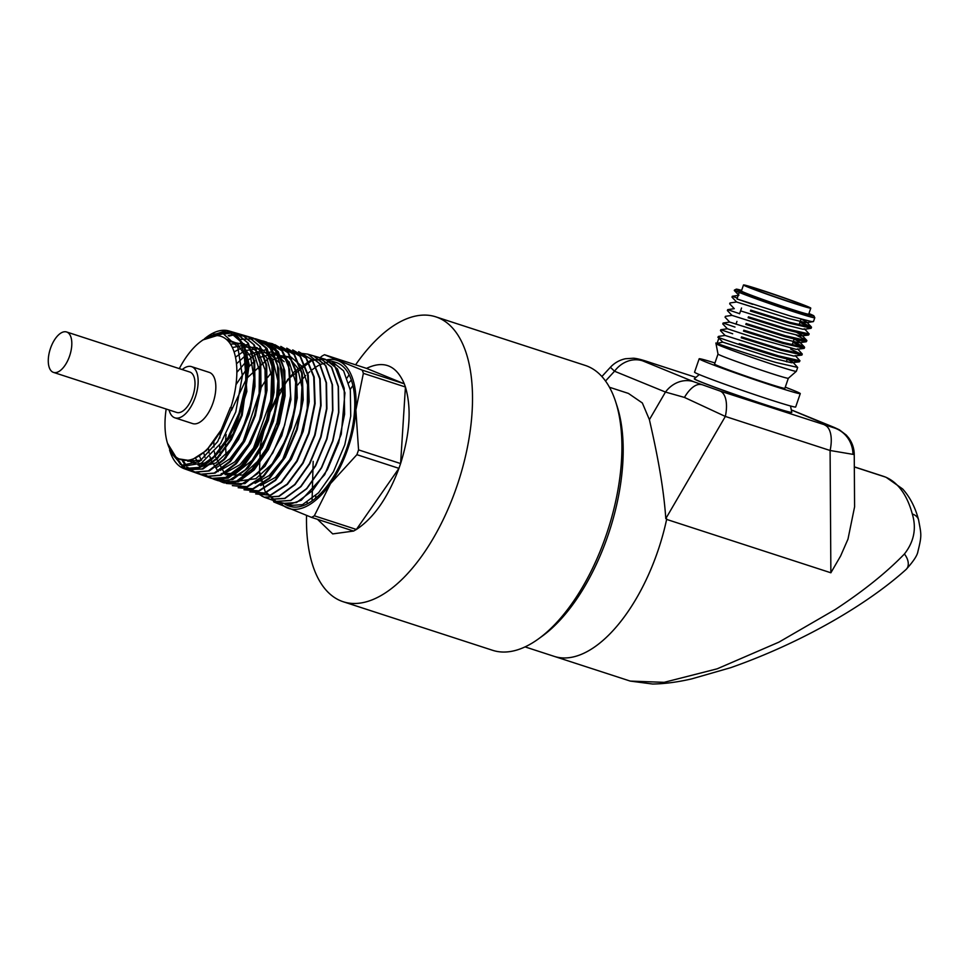 <?xml version="1.0" encoding="UTF-8"?>
<svg xmlns="http://www.w3.org/2000/svg" width="969" height="969" viewBox="0 0 969 969"><rect width="100%" height="100%" fill="white"/><g stroke="black" fill="none" stroke-linecap="round" stroke-linejoin="round"><path stroke-width="1.45" d="M280.283 502.838A77.895 37.694 -72 0 0 287.563 508.01A77.895 37.694 -72 0 0 330.514 483.579A77.895 37.694 -72 0 0 347.871 448.683A77.895 37.694 -72 0 0 355.865 409.96L358.554 449.882A88.518 42.83 108 0 1 357.743 452.293A88.518 42.83 108 0 1 356.895 454.679L398.949 468.354L400.597 463.557L405.43 387.006L404.291 383.821L366.536 368.377C383.724 360.165 396.309 365.301 404.291 383.821M763.717 291.063A29.918 0.933 19 0 0 748.855 286.812A29.918 0.933 19 0 0 790.571 302.049A29.918 0.933 19 0 0 805.433 306.301A29.918 0.933 19 0 0 763.717 291.063M788.318 378.285A37.185 1.163 19 0 1 769.858 372.98A37.185 1.163 19 0 1 718.017 354.085A37.185 1.163 19 0 1 718.017 354.06L714.565 364.102A37.185 1.163 19 0 0 766.406 383.021A37.185 1.163 19 0 0 784.878 388.303L788.33 378.273A37.185 1.163 19 0 0 788.33 378.273L796.336 371.321A42.491 1.332 19 0 0 796.348 371.309L797.681 367.433L776.181 362.527C747.608 354.206 708.436 340.616 717.072 343.377M718.017 354.085L715.994 343.656A42.491 1.332 19 0 0 715.994 343.656A42.491 1.332 19 0 0 775.236 365.265A42.491 1.332 19 0 0 796.336 371.321M743.489 284.971L741.418 290.991A35.587 1.114 19 0 0 791.043 309.111A35.587 1.114 19 0 0 808.715 314.162L810.787 308.142A35.587 1.114 19 0 0 761.174 290.034A35.587 1.114 19 0 0 743.489 284.971A35.587 1.114 19 0 0 793.114 303.091A35.587 1.114 19 0 0 810.787 308.142M714.952 362.963A53.465 1.672 19 0 0 699.158 358.796L694.555 372.181A53.465 1.672 19 0 0 769.107 399.398A53.465 1.672 19 0 0 795.67 406.992L800.273 393.608A53.465 1.672 19 0 0 785.265 387.176M699.158 358.796A53.465 1.672 19 0 0 773.71 386.013A53.465 1.672 19 0 0 800.273 393.608M766.164 405.066A51.551 1.611 19 0 0 791.77 412.394L791.794 412.322A51.551 1.611 -161 0 1 766.188 404.994A51.551 1.611 -161 0 1 694.313 378.758L694.288 378.831A51.551 1.611 19 0 0 766.164 405.066M906.088 569.469C867.703 604.087 803.119 642.229 730.783 667.653L691.575 678.918C677.537 682.14 664.552 683.848 652.634 684.029L630.238 681.086L664.153 682.333L717.181 668.816L778.906 642.144L835.46 609.392C863.73 590.775 886.72 572.304 904.416 553.989A14.16 9.218 -132.2 0 1 906.088 569.469L906.088 569.469C913.44 561.366 917.377 555.37 917.909 551.506C922.004 535.058 921.289 534.767 918.576 519.856L918.576 519.856C915.317 507.465 910.012 497.17 902.66 488.982L886.15 477.329A14.16 12.391 112.2 0 0 885.4 477.051L854.331 466.949L885.4 477.051A136.508 66.037 -72 0 0 883.183 476.239L854.331 466.864M666.636 519.408L830.869 572.788L840.607 556L847.984 539.115L854.585 506.86L854.246 454.57L830.094 450.488L725.333 416.44L684.441 397.423L665.473 392.057A28.234 24.697 -67.8 0 1 693.598 381.677L720.04 391.028L834.648 428.032L792.145 410.287M830.869 572.788L830.094 450.488A28.234 13.663 -72 0 0 824.801 425.088M615.581 401.541L617.047 406.059A145.168 70.24 108 0 1 607.878 535.736A145.168 70.24 108 0 1 542.252 636.149L538.401 638.934A149.783 72.469 -72 0 0 606.109 535.336A149.783 72.469 -72 0 0 615.581 401.541A149.783 72.469 -72 0 0 585.203 365.41L435.808 316.839A149.783 72.469 108 0 1 456.714 486.765A149.783 72.469 108 0 1 343.196 601.737A149.783 72.469 108 0 1 306.531 515.472M343.196 601.737L492.591 650.296A149.783 72.469 -72 0 0 538.401 638.934M50.509 348.295A21.245 10.284 -72 0 0 53.477 372.399A21.245 10.284 -72 0 0 69.574 356.083A21.245 10.284 -72 0 0 66.619 331.979A21.245 10.284 -72 0 0 50.509 348.295M53.477 372.399L176.673 412.443A21.245 10.284 -72 0 0 192.77 396.139A21.245 10.284 -72 0 0 189.803 372.035L66.619 331.979M169.066 409.972A26.914 13.021 -72 0 0 174.917 417.833A26.914 13.021 -72 0 0 195.314 397.169A26.914 13.021 -72 0 0 191.559 366.645A26.914 13.021 -72 0 0 182.208 369.564M174.917 417.833L192.601 423.574A26.914 13.021 -72 0 0 212.998 402.922A26.914 13.021 -72 0 0 209.243 372.387L191.559 366.645M358.554 449.882L400.597 463.557C409.996 433.615 411.607 408.094 405.43 387.006L363.375 373.344L355.865 409.96A77.895 37.694 -72 0 0 338.254 360.771A77.895 37.694 -72 0 0 326.868 359.826M307.076 503.965A149.783 72.469 108 0 1 307.209 502.233M356.374 529.474C373.755 518.015 387.951 497.642 398.949 468.354L356.374 529.474L353.588 531.06L332.706 533.907L317.481 519.311M313.169 461.329L312.066 500.937M525.053 646.892L554.195 656.364A136.508 66.037 -72 0 0 657.66 551.591A136.508 66.037 -72 0 0 666.733 518.924L665.8 518.621C663.196 480.612 654.366 441.561 649.4 419.662L665.473 392.057L614.528 371.224L610.385 367.275M554.195 656.364A136.508 66.037 -72 0 0 657.648 551.591M752.707 304.339L736.985 298.961L792 316.584L811.707 321.599L813.5 321.49L814.784 317.759A42.491 1.332 19 0 0 814.784 317.711L813.899 315.906A41.073 1.284 19 0 0 808.921 313.556M741.624 290.385A41.073 1.284 19 0 0 736.258 289.174L734.466 290.058A42.491 1.332 19 0 0 734.429 290.082A42.491 1.332 19 0 0 736.852 291.415L739.238 292.42A42.491 1.332 19 0 0 793.672 311.715A42.491 1.332 19 0 0 814.784 317.759M786.392 361.607L787.022 361.873M787.882 359.475L792.921 362.261L797.681 367.433M719.059 337.587C710.422 334.826 749.594 348.428 778.168 356.737L797.887 361.752L799.328 361.825L799.982 360.747L778.482 355.841L739.202 343.595M795.222 355.575L799.982 360.747M741.188 337.806L780.481 350.051L801.981 354.957L802.284 354.048L780.784 349.143L741.503 336.897M801.375 354.242L790.692 349.131M797.535 348.876L802.284 354.048M743.489 331.107L782.782 343.353L804.282 348.259L804.597 347.35L783.097 342.445L743.804 330.199M803.676 347.544L792.993 342.432M793.308 341.524L804.597 347.35M745.803 324.421L785.084 336.667L804.791 341.669L806.244 341.742L806.898 340.664L785.399 335.758L746.106 323.513M796.239 335.104L806.898 340.664M748.104 317.723L787.385 329.969L807.104 334.983L808.546 335.056L809.2 333.966L787.7 329.06L748.419 316.815M740.57 310.879L786.041 325.087L803.059 329.278L804.44 328.806L809.2 333.966M750.406 311.037L789.699 323.283L811.198 328.188L811.501 327.28L790.001 322.374L750.721 310.128M810.593 327.461L799.909 322.362M800.842 321.72L811.501 327.28M799.328 361.825L791.528 362.745L774.522 358.554L722.753 342.142L715.994 343.632M718.889 338.084L717.217 342.953M722.753 342.142L718.162 337.333L718.477 336.413L725.066 335.456L720.476 330.635L720.779 329.726L732.685 333.772M803.943 348.44L796.143 349.361L752.513 337.042L727.368 328.757L722.777 323.937L723.092 323.028L734.986 327.074M794.798 339.392L799.837 342.19L798.444 342.663L781.438 338.472L729.669 322.059L725.078 317.251L725.393 316.342L731.97 315.373L727.38 310.552L727.695 309.644L739.601 313.69M727.695 309.644L734.284 308.675L729.693 303.866L729.996 302.958L736.585 301.989L731.995 297.168L732.31 296.26L737.3 298.064L739.238 292.42M736.258 289.174A41.073 1.284 19 0 0 754.463 296.647A41.073 1.284 19 0 0 793.502 310.116A41.073 1.284 19 0 0 813.899 315.906M166.171 409.027A64.838 31.371 -72 0 0 167.504 443.305A64.838 31.371 -72 0 0 221.198 429.848L230.416 407.392L232.075 407.925L230.804 407.513A64.838 31.371 -72 0 0 232.524 347.883A64.838 31.371 -72 0 0 200.535 341.682A64.838 31.371 -72 0 0 179.301 368.62M167.504 443.305L176.879 458.567L190.639 460.699L206.482 450.476L221.198 429.848M232.075 407.925L217.662 441.61L199.505 461.559L182.111 465.168L170.217 451.845L182.838 466.307L201.249 463.279L220.653 443.451L235.758 411.922L242.383 375.996L237.805 347.023L223.197 333.663L202.848 339.949L200.535 341.682M288.423 505.83A75.546 36.556 -72 0 0 289.089 506.084A75.546 36.556 -72 0 0 347.665 445.692A75.546 36.556 -72 0 0 335.795 362.394A75.546 36.556 -72 0 0 333.602 361.897M267.371 416.755L279.229 391.464L294.273 371.769L310.395 360.516L325.354 359.317L337.442 368.959L344.189 388.242L344.601 414.211L338.666 442.833L327.389 469.686L312.551 490.653L296.502 502.536L281.785 503.48L276.129 501.457L290.809 500.525L306.822 488.679L321.635 467.748L332.9 440.956L338.823 412.394L338.411 386.474L331.677 367.239L319.613 357.634L316.572 357.004M316.463 356.943L319.37 357.561L331.446 367.19L338.181 386.437L338.581 412.322L332.67 440.847L321.429 467.639L306.616 488.582L290.591 500.44L275.923 501.385L265.845 492.87M261 481.218L259.426 472.727M279.12 502.221L289.465 504.437L301.214 500.258L324.7 474.677L341.258 434.221L344.952 392.833L334.305 364.816L324.542 359.111L312.842 359.765L287.757 379.376L267.565 416.827L260.346 445.328L259.486 471.503L265.046 491.259L276.129 501.457L270.315 499.398L284.959 498.454L300.947 486.632L315.737 465.726L326.965 438.981L332.864 410.517L332.452 384.693L325.754 365.495L313.702 355.889L310.674 355.26M284.922 504.292L287.745 505.6L302.473 504.667L318.571 492.773L333.457 471.733L344.782 444.819L350.73 416.161L350.33 390.168L343.595 370.836L331.446 361.11L328.406 360.492M204.738 338.605A72.445 35.054 108 0 1 206.676 337.079A72.445 35.054 108 0 1 229.035 330.962A72.445 35.054 108 0 1 239.609 413.278A72.445 35.054 108 0 1 184.255 468.73A72.445 35.054 108 0 1 169.757 450.621A72.445 35.054 108 0 1 169.563 449.967M249.929 337.503L253.599 338.193L265.385 347.58L271.95 366.318L272.362 391.537L266.62 419.347L255.659 445.486L241.22 465.907L225.62 477.463L211.339 478.383L205.828 475.125M310.528 355.199L313.399 355.793L325.439 365.398L332.149 384.572L332.573 410.384L326.674 438.872L315.434 465.653L300.644 486.559L284.68 498.357L270.048 499.301L267.359 498.066M267.505 498.09L270.315 499.398M261.703 496.019L264.513 497.327L279.108 496.394L295.048 484.609L309.789 463.776L321.018 437.067L326.916 408.615L326.492 382.852L319.794 363.714L307.791 354.145L301.553 353.394M271.247 372.786L267.65 377.462M265.954 379.86L261.085 387.612M307.791 354.145L319.419 363.605L326.129 382.755L326.541 408.555L320.654 436.971L309.45 463.642L294.721 484.476L278.793 496.261L264.174 497.206L258.868 494.154M255.889 493.948L270.666 495.256L287.393 484.379L303.103 463.182L315.034 435.299L321.078 405.454L320.133 378.734L312.284 359.765L298.827 351.783M298.634 351.686L311.994 359.814L319.746 378.831L320.642 405.442L314.61 435.166L302.728 462.976L287.066 484.161L270.424 495.074L255.671 493.911M250.075 491.877L264.816 493.197L281.482 482.38L297.156 461.244L309.087 433.373L315.119 403.601L314.186 376.977L306.374 358.033L292.929 350.039M292.686 349.93L305.998 358.046L313.726 376.977L314.622 403.528L308.59 433.216L296.744 460.965L281.167 482.053L264.573 492.967L249.832 491.84M244.273 489.805L259.002 491.126L275.644 480.309L291.269 459.221L303.152 431.435L309.172 401.675L308.227 375.1L300.414 356.241L287.006 348.295M286.739 348.174L300.002 356.277L307.706 375.185L308.602 401.699L302.594 431.266L290.797 458.906L275.257 479.958L258.687 490.871L243.994 489.757M238.471 487.734L253.127 489.066L269.745 478.286L285.358 457.223L297.204 429.509L303.212 399.87L302.28 373.344L294.467 354.484L281.095 346.563M280.792 346.417L294.031 354.545L301.698 373.416L302.57 399.809L296.587 429.303L284.801 456.908L269.297 477.911L252.8 488.776L238.156 487.686M232.657 485.663L247.301 486.995L263.859 476.239L279.435 455.236L291.281 427.535L297.265 397.92L296.308 371.478L288.52 352.704L275.135 344.807M274.796 344.649L287.987 352.716L295.654 371.49L296.562 397.847L290.591 427.305L278.866 454.824L263.423 475.779L246.962 486.656L232.318 485.614M268.583 342.856L281.858 350.778L289.61 369.516L290.555 395.849L284.62 425.27L272.883 452.814L257.403 473.793L240.918 484.609L226.322 483.446M226.722 483.519L244.891 483.628L264.973 466.234L281.809 435.662L290.93 399.652L288.35 362.612L281.725 350.269L272.241 343.68L268.704 342.917M219.721 481.133L222.519 482.356L236.642 481.072L251.988 469.323L266.16 448.865L276.916 422.799L282.536 395.025L282.076 369.77L275.535 350.887L263.822 341.209L257.088 339.707M262.369 341.076L275.741 348.852L283.554 367.493L284.547 393.802L278.612 423.308L266.838 450.912L251.334 471.855L234.849 482.574L220.266 481.254M256.143 339.283L269.576 346.878L277.485 365.434L278.539 391.779L272.616 421.321L260.843 448.926L245.314 469.868L228.781 480.527L214.222 479.049M211.254 478.105L214.125 479.364L228.236 478.092L243.594 466.38L257.742 445.994L268.474 420.037L274.057 392.409L273.597 367.263L267.032 348.404L255.307 338.702L240.821 339.38M204.544 338.738L206.264 337.394L228.963 331.434L240.155 341.1L246.017 360.105L245.642 385.444L239.064 413.097L227.945 437.661L213.725 456.714L198.5 467.494L184.485 468.439L169.757 450.621M732.31 296.26L738.887 295.291L734.296 290.482L736.852 291.415M918.576 519.856A14.16 9.956 -15.1 0 0 912.301 513.982C916.65 528.396 914.021 541.732 904.416 553.989M609.465 387.261L628.409 393.414L642.35 402.983L649.4 419.662M315.761 495.583L315.591 498.223M352.91 385.541L350.209 389.417M351.359 380.066L348.767 382.816M347.144 377.898A149.783 72.469 108 0 1 349.106 374.688M355.587 364.816A149.783 72.469 108 0 1 435.808 316.839M320.061 357.767L321.696 356.301A88.518 42.83 108 0 1 324.494 354.715L362.236 370.146L404.279 383.809M362.236 370.146A88.518 42.83 108 0 1 363.375 373.344M324.494 354.715L366.548 368.39M356.895 454.679L330.514 483.579L314.331 515.799A88.518 42.83 108 0 1 311.533 517.385L273.791 501.954A88.518 42.83 108 0 1 273.113 500.125M311.533 517.385L353.588 531.06M314.331 515.799L356.386 529.462M792.145 410.226L834.309 427.462A28.234 24.697 112.2 0 0 832.807 426.917M650.962 362.794A28.234 13.663 -72 0 0 650.514 362.624L695.148 377.135L650.962 362.794C640.884 359.56 638.111 358.905 642.653 360.843A28.234 24.697 112.2 0 0 614.528 371.224L605.516 381.023M665.8 518.621L725.333 416.44A28.234 13.663 -72 0 0 720.04 391.028M801.702 319.322L806.753 322.108L805.36 322.592L788.354 318.389L736.585 301.989M797.099 332.706L802.138 335.492L806.729 340.313M808.546 335.056L800.745 335.977L783.739 331.773L731.97 315.373M801.642 355.126L793.841 356.059L776.823 351.856L725.066 335.456M329.254 361.643L320.303 364.526M318.595 365.422L316.439 366.706M316.33 366.779L312.309 369.625M309.753 371.733L307.876 373.44M305.732 375.536L303.067 378.394M301.214 380.538L297.713 384.984M202.109 474.64L205.9 476.433L220.108 475.198L235.54 463.557L249.784 443.269L260.6 417.409L266.318 389.889L265.978 364.889L259.607 346.199L248.112 336.618L241.136 335.758M196.295 472.497L200.062 474.277L214.222 473.066L229.605 461.474L243.8 441.258L254.593 415.483L260.286 388.048L259.958 363.121L253.599 344.479L242.141 334.935L235.019 334.087M234.147 334.172L228.224 335.565M182.584 461.074L185.624 465.871M186.763 467.203L188.967 469.25M189.573 469.723L194.26 472.133L208.371 470.91L223.694 459.354L237.829 439.211L248.585 413.521L254.253 386.195L253.926 361.364L247.604 342.784L236.194 333.263L232.657 332.5M231.288 332.391L223.015 333.627M176.467 458.264L180.452 464.49M181.736 465.847L185.636 468.766M187.09 469.481L201.976 468.984L216.705 458.361L230.501 439.611L241.342 415.362L248.476 364.405L243.667 344.879L233.844 333.227M225.777 330.732L207.717 336.776M290.93 399.652L288.568 362.66L282.112 350.39L272.786 343.862L269.019 343.062M220.847 481.363L224.263 482.925L238.58 481.702L254.12 469.989L268.461 449.568L279.375 423.526L285.128 395.824L284.789 370.642L278.382 351.82L266.802 342.178L263.059 341.379M215.033 479.207L218.461 480.781L232.73 479.546L248.209 467.882L262.49 447.533L273.355 421.588L279.096 393.983L278.769 368.886L272.386 350.124L260.855 340.507L255.307 338.702M209.219 477.051L212.647 478.638L226.867 477.402L242.298 465.762L256.531 445.474L267.359 419.613L273.064 392.094L272.737 367.094L266.366 348.392L254.871 338.823L251.116 338.024M192.879 459.96L193.691 462.201M203.393 474.907L206.809 476.469L220.98 475.258L236.363 463.666L250.547 443.451L261.339 417.675L267.032 390.241L266.705 365.325L260.358 346.684L248.9 337.139L245.157 336.352M197.591 472.751L201.019 474.325L215.13 473.102L230.452 461.547L244.588 441.404L255.332 415.725L261.012 388.387L260.685 363.557L254.362 344.976L242.94 335.468L235.661 334.62M234.813 334.693L229.059 336.073M183.601 461.244L186.569 465.919M187.732 467.276L189.888 469.275M190.469 469.735L195.193 472.182L209.256 470.958L224.529 459.439L238.628 439.357L249.336 413.751L254.98 386.51L254.653 361.764L248.343 343.256L236.957 333.772L233.529 333.021M232.257 332.912L224.42 333.966M177.872 459.221L181.906 465.096M183.286 466.464L187.017 469.044M188.325 469.638L202.884 469.02L217.613 458.373L231.385 439.599L242.177 415.338L249.166 364.453L244.261 345.049L234.365 333.59M229.956 331.798L213.592 334.269M260.697 485.554L275.402 477.414L289.622 459.839L300.887 435.771L307.258 409.233L307.585 384.669L301.759 366.173L290.688 356.834L276.189 358.203M274.821 358.845L271.453 360.747M255.053 483.349L269.128 475.609L282.803 459.161L300.669 411.195L301.965 387.079L297.556 367.905L288.072 356.616L274.917 354.945M270.775 356.301L246.974 378.104M246.308 379.097L231.446 410.384M226.104 434.439L225.474 441.707M225.426 442.809L226.165 457.622M240.494 480.794L255.828 478.698L272.204 463.763L286.121 439.078L294.552 409.814L295.642 382.089L289.077 361.703L276.141 352.886L259.462 357.464M254.847 360.856L247.228 368.402M246.623 369.116L235.988 384.657M220.508 431.12L219.818 438.012M219.6 444.977L219.781 449.81M219.83 450.609L220.375 455.357M284.123 361.691L272.992 351.856L258.214 353.237M256.058 354.303L246.768 361.086M246.187 361.619L236.86 372.375M213.846 441.731L213.979 447.072M214.391 451.711L214.973 455.43M215.094 456.084L225.292 474.677L242.759 475.076L262.127 457.15L277.461 426.19L284.026 391.415L279.702 363.145L265.639 349.797L245.896 355.272M245.327 355.684L236.497 363.823M208.48 448.368L209.147 453.056M209.898 456.508L210.77 459.536M210.963 460.093L218.219 471.564M221.211 473.562L235.867 473.393L252.061 460.396L266.33 437.273L275.62 408.785L277.909 380.841L272.628 359.233L260.806 348.416L244.806 350.621M244.224 350.923L235.491 357.21M203.793 453.02L204.956 457.295M225.995 472.545L239.985 464.66L253.515 448.053L270.787 400.161L271.671 376.432L266.838 357.936L256.991 347.58L243.631 346.975M243.013 347.181L234.086 351.88M199.578 456.351L201.286 460.311M220.133 470.401L234.716 461.971L248.682 444.153L259.535 420.025L265.349 393.753L265.034 369.879L258.59 352.498L247.059 344.613L232.378 347.556M195.75 458.676L198.173 462.395M216.148 467.748L230.016 458.7L243.146 441.355L259.135 393.535L259.365 370.533L254.011 353.007L243.849 343.704L230.44 344.068M192.31 460.178L195.847 463.654M198.027 464.999L201.358 466.174M202.194 466.343L215.954 462.988L230.331 449.543L242.807 428.298L251.165 402.862L253.926 377.583L250.535 356.762L241.511 343.959L228.345 341.306M189.391 461.002L195.205 463.957M199.311 464.369L207.572 462.189M210.14 460.796L233.263 433.579L246.853 391.464L244.2 354.218L236.775 343.22L226.262 339.283M187.707 461.268L201.576 460.105M684.441 397.423A28.234 12.948 -70.1 0 1 701.399 384.632M852.95 454.231A28.234 27.471 -78.6 0 0 834.648 428.032M912.301 513.982A136.508 66.037 -72 0 0 885.4 477.051L885.4 477.051A14.16 12.391 112.2 0 1 886.15 477.329L883.183 476.239M642.653 360.843L693.598 381.677M735.98 324.203L736.949 321.393M739.565 313.786L741.551 308.009M791.794 412.322L790.498 405.975M630.25 681.086L554.462 656.449M184.255 468.73L211.339 478.383M264.174 497.206L270.048 499.301M287.963 505.685L289.089 506.084M229.035 330.962L253.599 338.193M308.009 354.218L313.399 355.805M313.702 355.889L325.354 359.317M331.446 361.11L335.795 362.394M699.243 374.555L694.313 378.758M601.882 376.529L610.373 367.287C614.491 362.878 619.506 360.032 625.417 358.748L633.363 358.227C636.56 358.336 642.277 359.802 650.514 362.624M854.246 454.57C854.161 448.526 852.369 443.051 848.844 438.121L846.3 435.081L839.336 429.788L834.309 427.462M786.356 361.716L787.191 359.293M792.109 345L794.096 339.211M799.025 324.918L801.012 319.128M806.753 322.108L811.344 326.928M799.837 342.19L804.427 346.999M729.669 322.059L723.092 323.028M727.368 328.757L720.779 329.726M806.571 322.629L813.161 321.66M804.27 329.327L810.859 328.358M799.667 342.711L806.244 341.742M222.519 482.356L224.263 482.925M263.822 341.209L266.802 342.178M214.125 479.364L218.461 480.781M205.9 476.433L212.647 478.638M248.112 336.618L254.871 338.823M200.062 474.277L206.809 476.469M242.141 334.935L248.9 337.139M194.26 472.133L201.019 474.325M236.194 333.263L242.94 335.468M188.434 469.977L195.193 472.182M232.124 332.21L236.957 333.772M188.143 469.626L189.355 470.013"/></g></svg>

